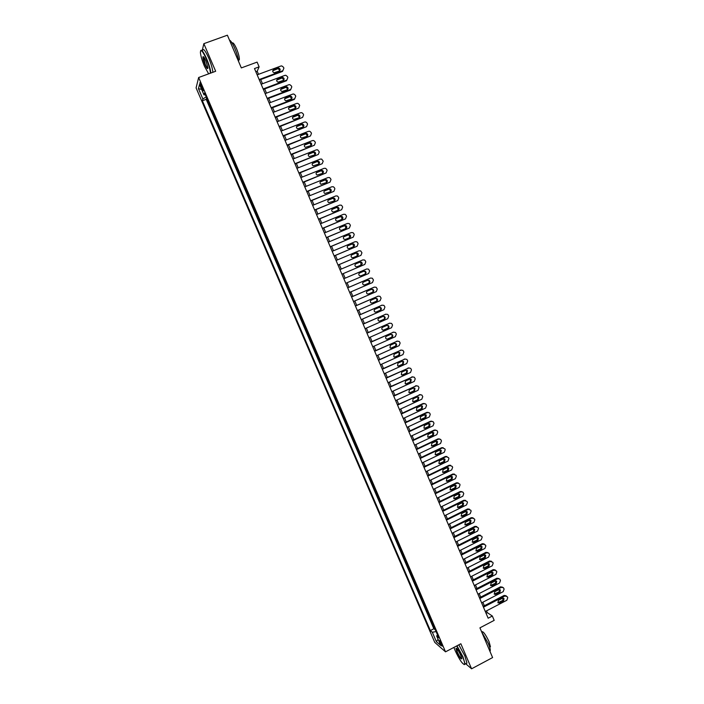 <?xml version="1.0" encoding="UTF-8"?>
<svg xmlns="http://www.w3.org/2000/svg" width="704" height="704" viewBox="0 0 704 704"><rect width="100%" height="100%" fill="white"/><g stroke="black" fill="none" stroke-linecap="round" stroke-linejoin="round"><path stroke-width="1.06" d="M441.76 644.178C440.466 641.467 439.648 640.279 439.287 640.631L439.868 642.541C441.153 645.251 441.98 646.43 442.341 646.087L441.76 644.178M196.09 87.894L434.738 642.356L445.518 651.834L198.651 77.51L196.09 87.894M465.74 663.766L471.583 668.8L492.598 657.571L479.934 627.845L494.182 620.365L492.342 616.026L487.282 612.647L486.526 610.861M198.651 77.51L215.67 71.271L203.852 43.666L202.233 50.494M203.852 43.666L227.383 35.2L241.331 67.918L257.101 62.11L259.116 66.854L254.487 68.561L488.154 618.218L492.342 616.026M209.035 103.453L206.835 98.322M210.452 107.756L213.039 112.763M217.034 122.056L214.817 116.899M221.03 131.34L218.803 126.166M225.016 140.606L222.781 135.423M228.994 149.864L226.758 144.663M232.962 159.104L230.718 153.894M236.931 168.335L234.687 163.108M240.891 177.549L238.638 172.304M244.842 186.745L242.59 181.491M248.794 195.932L246.532 190.67M252.736 205.102L250.474 199.83M256.678 214.262L254.399 208.974M260.612 223.406L258.333 218.108M264.537 232.54L262.249 227.225M268.453 241.666L266.165 236.333M272.369 250.765L270.072 245.432M276.276 259.864L273.979 254.505M280.183 268.937L277.878 263.578M284.082 278.001L281.767 272.624M287.971 287.056L285.657 281.67M291.861 296.094L289.538 290.699M293.049 299.86L295.733 305.114M297.29 308.73L299.235 314.257M301.162 317.742L303.459 323.083M305.026 326.735L307.314 332.05M308.889 335.711L311.159 341.009M312.743 344.678L315.005 349.95M316.598 353.637L318.842 358.873M320.443 362.578L322.678 367.787M324.28 371.51L326.506 376.693M328.108 380.424L330.326 385.581M331.936 389.33L334.145 394.46M335.764 398.218L337.955 403.322M339.574 407.097L341.757 412.174M343.394 415.967L345.558 421.01M347.195 424.82L349.351 429.836M350.997 433.655L353.144 438.645M354.79 442.482L356.928 447.445M358.582 451.299L360.703 456.236M362.366 460.099L364.47 465.01M366.142 468.89L368.245 473.774M369.917 477.664L372.002 482.522M373.683 486.429L375.76 491.26M377.441 495.176L379.509 499.981M381.198 503.914L383.258 508.693M384.956 512.644L386.998 517.396M388.696 521.356L390.729 526.082M392.436 530.059L394.46 534.758M396.176 538.745L398.182 543.418M399.907 547.422L401.905 552.068M403.63 556.081L405.618 560.701M407.343 564.74L409.323 569.334M411.066 573.373L413.028 577.94M414.77 582.006L416.724 586.546M418.475 590.612L420.411 595.135M422.171 599.218L424.098 603.706M425.867 607.807L427.786 612.269M429.554 616.387L431.464 620.822M200.851 86.618L201.749 88.713C202.611 90.596 203.113 91.256 203.271 90.684L201.309 84.876C200.446 82.993 199.945 82.333 199.786 82.905L200.851 86.618L201.89 86.24M437.518 634.911L436.665 635.958L438.715 637.701L204.538 92.99L204.002 94.89L205.304 94.776M436.665 635.958L440.774 645.506L436.366 641.661L432.318 632.245L430.346 630.564L202.356 100.769L202.866 98.947L198.44 88.66L199.514 84.454L204.002 94.89M206.457 98.463L206.202 99.334L433.849 628.751L435.134 629.367M433.233 624.95L434.79 629.543M431.763 621.526L431.121 620.998M428.076 612.955L427.442 612.445M424.389 604.375L423.764 603.882M420.693 595.778L420.077 595.302M416.997 587.171L416.381 586.714M413.283 578.556L412.685 578.116M409.578 569.923L408.98 569.501M405.856 561.273L405.275 560.877M402.142 552.622L401.553 552.235M398.411 543.954L397.839 543.585M394.68 535.269L394.117 534.926M390.94 526.574L390.386 526.249M387.2 517.871L386.646 517.563M383.451 509.15L382.906 508.86M379.702 500.421L379.166 500.148M375.936 491.682L375.408 491.427M372.178 482.926L371.65 482.689M368.403 474.153L367.893 473.933M364.628 465.37L364.126 465.177M360.853 456.579L360.351 456.394M357.06 447.77L356.576 447.612M353.276 438.953L352.792 438.812M349.474 430.126L348.999 429.994M345.673 421.274L345.206 421.168M341.862 412.421L341.405 412.333M338.052 403.55L337.603 403.48M334.233 394.662L333.793 394.618M234.318 163.249L234.546 162.8M230.349 154.035L230.578 153.56M226.389 144.804L226.6 144.311M222.411 135.564L222.622 135.054M218.434 126.306L218.636 125.778M214.447 117.04L214.641 116.486M471.583 668.8L460.856 643.755L445.518 651.834M258.5 74.325L257.198 71.254L259.116 66.854M484.352 605.739L482.856 602.219M480.682 597.115L479.178 593.569M477.013 588.474L475.49 584.901M473.334 579.823L471.803 576.224M469.656 571.164L468.116 567.538M465.969 562.487L464.411 558.835M462.273 553.802L460.715 550.123M458.577 545.107L457.002 541.394M454.872 536.395L453.288 532.655M451.167 527.666L449.566 523.899M447.454 518.927L445.843 515.134M443.74 510.18L442.112 506.361M440.009 501.415L438.381 497.57M436.286 492.642L434.641 488.77M432.546 483.85L430.892 479.952M428.806 475.05L427.134 471.126M425.066 466.242L423.377 462.282M421.309 457.415L419.619 453.429M417.56 448.58L415.853 444.567M413.794 439.727L412.078 435.688M410.027 430.866L408.294 426.791M406.252 421.986L404.51 417.886M402.477 413.098L400.726 408.971M398.693 404.193L396.924 400.039M394.9 395.278L393.122 391.09M391.107 386.346L389.321 382.14M387.306 377.406L385.51 373.164M383.504 368.447L381.691 364.179M379.694 359.48L377.863 355.186M375.874 350.504L374.035 346.174M372.055 341.51L370.198 337.154M368.227 332.499L366.362 328.117M364.39 323.479L362.516 319.07M360.554 314.45L358.662 310.006M356.708 305.404L354.807 300.925M352.854 296.34L350.944 291.843M348.999 287.267L347.072 282.735M345.136 278.177L343.209 273.627M341.264 269.06L339.337 264.528M337.383 259.926L335.456 255.402M333.494 250.774L331.575 246.268M329.595 241.613L327.694 237.125M325.697 232.434L323.796 227.964M321.79 223.238L319.898 218.794M317.882 214.034L315.99 209.607M313.958 204.82L312.083 200.402M310.042 195.589L308.167 191.189M306.108 186.34L304.242 181.958M302.174 177.082L300.318 172.718M298.232 167.816L296.384 163.46M294.29 158.532L292.442 154.194M290.338 149.23L288.499 144.91M286.378 139.911L284.548 135.617M282.41 130.583L280.597 126.306M278.441 121.246L276.628 116.978M274.463 111.892L272.659 107.642M270.486 102.52L268.69 98.287M266.499 93.139L264.704 88.924M262.504 83.741L260.718 79.543M255.842 71.755L257.198 71.254M486.059 613.281L487.282 612.647M206.219 96.906L202.866 98.947M206.202 99.334L202.356 100.769M433.849 628.751L430.346 630.564M432.318 632.245L436.084 631.585M201.634 89.39L198.44 88.66M436.366 641.661L438.09 639.267M257.154 74.826L280.887 66.018L281.785 65.921L283.492 67.223L283.888 68.156L282.867 70.708L259.16 79.543M259.371 80.045L282.489 71.43L282.867 70.708M277.974 68.077L278.705 67.998C280.438 68.851 280.614 69.881 279.242 71.078L274.111 72.785C272.404 71.914 272.237 70.884 273.61 69.705L277.974 68.077L277.605 68.807L278.344 68.728L279.796 70.717M272.677 70.822L277.605 68.807M210.426 73.19C210.223 69.828 208.868 65.085 206.342 58.96C202.602 50.908 200.622 48.743 200.394 52.474C200.746 55.994 202.101 60.588 204.468 66.273L208.639 73.841M200.614 50.741C201.485 49.113 203.491 51.788 206.642 58.766C209.132 64.768 210.522 69.529 210.813 73.049M205.867 60.826L207.9 67.707C207.768 69.564 206.782 68.49 204.926 64.478C203.368 60.632 202.717 58.062 202.981 56.76C203.474 56.294 204.442 57.649 205.867 60.826M203.562 56.804L205.225 64.284C206.457 67.056 207.346 68.376 207.891 68.244M229.46 40.058C230.877 40.744 232.672 43.569 234.846 48.523C236.966 53.636 238.234 58.01 238.656 61.653M232.109 43.058C232.945 42.126 234.441 44.053 236.606 48.849C238.586 53.759 239.492 57.394 239.325 59.761L238.498 60.43M202.602 50.362C203.306 48.074 205.348 50.626 208.71 58.018C211.191 64.011 212.573 68.772 212.863 72.301M453.904 647.416L455.127 650.549C459.518 659.886 462.678 664.506 464.614 664.409C464.957 663.397 464.297 660.898 462.625 656.92L456.658 645.964M456.966 645.806L462.977 656.867L465.106 664.101L464.2 664.646M460.724 655.301L461.754 658.513C461.243 659.78 459.65 657.65 456.966 652.115L455.972 648.358C456.914 648.278 458.498 650.593 460.724 655.301M456.482 648.384L457.31 652.054C459.281 656.269 460.759 658.495 461.762 658.724M481.598 631.752L488.286 643.447C489.738 646.914 490.398 649.334 490.274 650.707L489.958 651.367M481.65 631.822C482.979 630.89 485.434 634.137 489.016 641.555L490.442 646.782L489.694 647.231M458.814 644.829L464.834 655.882L466.954 663.124L465.978 663.643M261.158 84.242L284.847 75.39L285.806 75.293L287.452 76.586L287.848 77.519L286.827 80.071L263.155 88.942M263.358 89.426L286.44 80.766L286.827 80.071M281.943 77.458L282.726 77.378C284.407 78.258 284.566 79.279 283.21 80.45L278.027 82.157C276.373 81.259 276.223 80.238 277.578 79.086L281.943 77.458L281.565 78.162L282.348 78.082L283.738 80.106M276.663 80.159L281.565 78.162M265.153 93.641L288.807 84.744L289.828 84.656L291.403 85.932L291.799 86.865L290.778 89.417L267.15 98.34M267.344 98.798L290.382 90.094L290.778 89.417M285.903 86.812L286.739 86.75C288.367 87.648 288.517 88.66 287.17 89.804L281.952 91.511C280.342 90.596 280.201 89.575 281.547 88.449L285.903 86.812L285.516 87.498L286.352 87.428L287.681 89.478M280.641 89.487L285.516 87.498M269.139 103.03L292.758 94.09L293.832 94.01L295.354 95.269L295.742 96.202L294.73 98.754L271.137 107.721M271.322 108.152L294.325 99.405L294.73 98.754M289.854 96.158L290.734 96.096C292.327 97.02 292.459 98.032 291.122 99.15L285.868 100.848C284.302 99.924 284.178 98.903 285.507 97.803L289.854 96.158L289.467 96.818L290.338 96.765L291.606 98.842M284.618 98.798L289.467 96.818M273.126 112.402L296.701 103.418L297.836 103.347L299.288 104.588L299.684 105.521L298.672 108.073L275.114 117.084M275.29 117.489L298.672 108.073M293.806 105.494L294.73 105.442C296.278 106.374 296.393 107.386 295.073 108.478L289.775 110.176C288.253 109.234 288.147 108.222 289.467 107.149L293.806 105.494L293.401 106.128L294.325 106.075L295.53 108.196M288.587 108.09L293.401 106.128M277.103 121.757L300.643 112.728L301.822 112.675L303.23 113.898L303.618 114.831L302.606 117.383L279.092 126.43M279.259 126.817L302.606 117.383M297.748 114.814L298.716 114.77C300.221 115.711 300.326 116.723 299.015 117.788L293.682 119.486C292.204 118.527 292.116 117.524 293.418 116.477L297.748 114.814L297.343 115.43L298.302 115.386L299.446 117.524M292.556 117.366L297.343 115.43M281.081 131.102L304.577 122.03L305.809 121.986L307.155 123.191L307.551 124.124L306.539 126.676L283.061 135.766M283.21 136.127L306.539 126.676M301.69 124.115L302.694 124.08C304.163 125.039 304.242 126.042 302.949 127.09L297.59 128.788C296.146 127.82 296.067 126.817 297.361 125.787L301.69 124.115L301.268 124.705L302.271 124.678L303.354 126.852M296.525 126.641L301.268 124.705M285.041 140.43L308.502 131.314L309.786 131.278L311.08 132.475L311.467 133.399L310.464 135.951L287.021 145.094M287.17 145.429L310.464 135.951M305.624 133.408L306.662 133.382C308.097 134.35 308.167 135.353 306.882 136.374L301.488 138.072C300.08 137.095 300.018 136.092 301.303 135.089L305.624 133.408L305.193 133.98L306.231 133.954L307.252 136.162M300.485 135.89L305.193 133.98M289.001 149.75L312.418 140.589L313.746 140.562L314.996 141.742L315.383 142.666L314.38 145.218L290.981 154.405M291.113 154.713L314.38 145.218M309.549 142.683L310.622 142.674C312.022 143.651 312.074 144.646 310.807 145.649L305.386 147.338C304.014 146.353 303.97 145.358 305.237 144.373L309.549 142.683L309.109 143.229L310.182 143.22L311.15 145.455M304.436 145.13L309.109 143.229M292.961 159.051L316.334 149.846L317.706 149.838L319.299 151.914L318.296 154.466L294.932 163.698M295.055 163.988L318.296 154.466M313.465 151.95L314.582 151.95C315.938 152.935 315.982 153.921 314.723 154.906L309.276 156.596C307.947 155.602 307.903 154.616 309.162 153.639L313.465 151.95L313.025 152.469L314.134 152.469L315.031 154.739M308.387 154.352L313.025 152.469M296.903 168.344L320.25 159.086L321.658 159.095L323.206 161.154L322.203 163.706L298.874 172.982M298.989 173.246L322.203 163.706M317.381 161.198L318.525 161.207C319.854 162.202 319.889 163.178 318.63 164.155L313.166 165.836C311.863 164.833 311.837 163.856 313.086 162.897L317.381 161.198L316.923 161.7L318.067 161.709L318.912 164.006M312.338 163.557L316.923 161.7M300.846 177.61L324.148 168.318L325.6 168.344L326.718 169.453L327.105 170.377L326.102 172.929L302.817 182.248M302.922 182.486L326.102 172.929M321.288 170.43L322.467 170.456C323.761 171.45 323.778 172.427 322.538 173.386L317.055 175.067C315.779 174.055 315.77 173.087 317.002 172.146L321.288 170.43L320.83 170.914L322.001 170.931L322.775 173.263M316.281 172.762L320.83 170.914M304.788 186.877L328.046 177.54L329.534 177.575L330.607 178.666L330.994 179.59L330 182.142L306.75 191.497M306.847 191.717L330 182.142M325.195 179.652L326.401 179.687C327.659 180.69 327.677 181.667 326.445 182.6L320.927 184.281C319.695 183.269 319.686 182.301 320.91 181.377L325.195 179.652L324.72 180.11L325.917 180.145L326.638 182.512M320.223 181.94L324.72 180.11M308.722 196.126L331.945 186.745L333.458 186.789L334.497 187.862L334.884 188.786L333.89 191.338L310.684 200.737M310.763 200.939L333.89 191.338M329.094 188.866L330.326 188.91C331.549 189.913 331.558 190.881 330.343 191.805L324.808 193.486C323.602 192.465 323.602 191.506 324.817 190.59L329.094 188.866L328.61 189.297L329.833 189.341L330.493 191.734M324.166 191.11L328.61 189.297M312.646 205.357L335.834 195.932L337.383 195.994L338.378 197.05L338.765 197.965L337.77 200.526L314.6 209.968M314.679 210.144L337.77 200.526M332.983 198.062L334.242 198.114C335.438 199.126 335.438 200.086 334.233 201.001L328.68 202.673C327.501 201.652 327.51 200.693 328.715 199.795L332.983 198.062L332.49 198.475L333.74 198.528L334.338 200.948M328.099 200.27L332.49 198.475M316.562 214.579L339.715 205.11L341.29 205.181L342.258 206.219L342.646 207.134L341.651 209.695L318.516 219.182M318.586 219.331L341.651 209.695M336.873 207.24L338.149 207.302C339.319 208.322 339.31 209.282 338.114 210.179L333.854 211.922L332.543 211.842C331.399 210.822 331.417 209.871 332.614 208.982L336.873 207.24L336.371 207.627L337.647 207.698L338.175 210.153M332.033 209.414L336.371 207.627M320.478 223.784L343.587 214.271L345.198 214.359L346.13 215.38L346.518 216.295L345.523 218.847L322.432 228.378M322.485 228.51L345.523 218.847M340.754 216.41L342.056 216.48C343.2 217.501 343.182 218.451 341.994 219.34L337.744 221.091L336.406 221.003C335.289 219.982 335.315 219.032 336.494 218.161L340.754 216.41L340.243 216.779L341.537 216.85L342.003 219.331M335.958 218.539L340.243 216.779M324.386 232.971L347.459 223.423L349.096 223.52L349.994 224.523L350.381 225.438L349.386 227.99L326.339 237.565M326.383 237.67L349.386 227.99M344.626 225.562L345.946 225.65C347.072 226.67 347.046 227.612 345.866 228.492L341.616 230.252L340.27 230.155C339.17 229.126 339.205 228.184 340.375 227.322L344.626 225.562L344.106 225.914L345.426 225.993L345.822 228.51M340.375 227.322L344.106 225.914M328.284 242.158L351.322 232.558L352.986 232.672L353.857 233.649L354.244 234.564L353.25 237.125L330.238 246.734M330.273 246.822L353.25 237.125M348.498 234.705L349.835 234.802C350.935 235.822 350.9 236.764 349.73 237.626L345.497 239.395L344.124 239.29C343.05 238.26 343.094 237.327 344.256 236.474L348.498 234.705L347.97 235.03L349.307 235.127L349.633 237.67M343.807 236.764L347.97 235.03M332.182 251.319L355.177 241.683L356.866 241.806L357.711 242.766L358.098 243.681L357.104 246.242L334.127 255.895M334.154 255.957L357.104 246.242M352.361 243.83L353.716 243.936C354.798 244.957 354.754 245.898 353.593 246.752L349.36 248.53L347.97 248.415C346.922 247.386 346.966 246.453 348.128 245.608L352.361 243.83L351.824 244.138L353.179 244.235L353.426 246.822M347.732 245.846L351.824 244.138M336.072 260.471L359.031 250.791L360.738 250.923L361.944 252.78L360.958 255.341L338.017 265.038M338.034 265.074L360.958 255.341M356.215 252.947L357.597 253.062C358.653 254.082 358.6 255.015 357.447 255.86L353.223 257.646L351.815 257.523C350.786 256.494 350.838 255.561 351.991 254.734L356.215 252.947L355.67 253.229L357.042 253.343L357.192 255.966M351.666 254.918L355.67 253.229M339.962 269.614L362.877 259.89L364.61 260.031L365.402 260.964L365.781 261.87L364.804 264.431L341.898 274.173M341.906 274.182L364.804 264.431M360.07 262.046L361.46 262.17C362.498 263.19 362.446 264.123 361.302 264.959L357.086 266.754L355.661 266.614C354.649 265.584 354.71 264.66 355.846 263.842L360.07 262.046L359.515 262.31L360.906 262.425L360.923 265.118M355.626 263.956L359.515 262.31M366.722 268.972L343.834 278.731L366.722 268.972L368.474 269.13L369.626 270.952L368.641 273.513L345.778 283.29M363.915 271.137L365.323 271.269C366.335 272.29 366.274 273.214 365.147 274.041L360.932 275.845L359.498 275.695C358.503 274.674 358.574 273.75 359.7 272.932L363.915 271.137M363.431 271.339L364.76 271.506C365.772 272.527 365.71 273.451 364.575 274.27L360.765 275.898M347.714 287.848L370.559 278.045L372.328 278.212L373.454 280.007L372.478 282.577L349.642 292.398M370.119 278.212L347.697 287.822M367.752 280.21L369.178 280.35C370.172 281.371 370.11 282.295 368.984 283.114L364.778 284.918L363.326 284.768C362.358 283.738 362.428 282.823 363.546 282.014L367.752 280.21M367.453 280.342L368.606 280.562C369.6 281.582 369.53 282.506 368.412 283.325L364.47 285.014M351.578 296.947L374.387 287.1L376.174 287.276L377.282 289.062L376.297 291.623L353.514 301.488M374.079 287.206L351.56 296.903M371.589 289.274L373.032 289.423C374.009 290.444 373.93 291.359 372.812 292.169L368.623 293.982L367.154 293.823C366.194 292.794 366.274 291.887 367.391 291.086L371.589 289.274M371.386 289.362L372.451 289.617C373.419 290.629 373.349 291.544 372.231 292.354L368.21 294.096M355.441 306.029L378.215 296.146L380.019 296.331L381.102 298.1L380.125 300.661L357.368 310.57M378.039 296.199L355.414 305.958M375.417 298.32L376.878 298.478C377.828 299.499 377.758 300.406 376.64 301.215L372.451 303.037L370.973 302.87C370.04 301.84 370.119 300.934 371.228 300.142L375.417 298.32M375.285 298.373L376.279 298.646C377.238 299.666 377.159 300.573 376.05 301.382L371.967 303.151M359.295 315.102L382.034 305.175L383.856 305.369L384.534 306.222L384.912 307.12L383.935 309.681L361.222 319.634M381.99 305.184L359.26 315.014M379.245 307.358L380.714 307.516C381.647 308.537 381.568 309.443 380.468 310.244L376.279 312.074L374.792 311.898C373.868 310.878 373.956 309.971 375.056 309.179L379.245 307.358M379.174 307.384L380.107 307.666C381.049 308.686 380.97 309.593 379.861 310.385L375.734 312.198M363.15 324.157L385.845 314.195L387.684 314.398L388.344 315.234L388.722 316.131L387.754 318.692L365.068 328.689M385.889 314.169L363.097 324.051M383.064 316.378L384.542 316.545C385.466 317.566 385.378 318.472 384.278 319.264L380.107 321.103L378.602 320.918C377.696 319.889 377.793 318.991 378.884 318.208L383.064 316.378M383.046 316.386L383.935 316.677C384.85 317.689 384.762 318.595 383.671 319.387L379.491 321.226M366.995 333.203L389.655 323.198L391.503 323.409L392.146 324.227L392.524 325.125L391.556 327.694L368.914 337.726M389.761 323.154L366.934 333.071M386.874 325.389L388.362 325.565C389.268 326.577 389.18 327.483 388.089 328.266L383.926 330.114L382.413 329.921C381.524 328.9 381.621 328.002 382.703 327.228L386.874 325.389L387.746 325.67C388.652 326.682 388.564 327.589 387.473 328.363L383.249 330.238M370.832 342.241L393.457 332.182L395.322 332.411L395.947 333.212L396.326 334.11L395.358 336.679L372.75 346.746M393.624 332.121L370.762 342.082M390.685 334.382L392.181 334.567C393.078 335.579 392.982 336.477 391.899 337.26L387.737 339.108L386.214 338.914C385.334 337.894 385.44 336.996 386.514 336.23L390.685 334.382M390.764 334.347L391.556 334.646C392.445 335.667 392.348 336.565 391.274 337.339L387.006 339.231M374.669 351.252L397.25 341.167L399.133 341.396L399.74 342.188L400.118 343.086L399.15 345.646L376.578 355.758M397.478 341.079L374.59 351.076M394.486 343.358L395.991 343.552C396.871 344.573 396.774 345.462 395.701 346.236L391.538 348.093L390.007 347.89L390.324 345.224L394.486 343.358M394.618 343.314L395.358 343.614C396.238 344.634 396.132 345.523 395.067 346.289L390.755 348.207M378.497 360.263L401.042 350.126L402.934 350.363L403.902 352.035L402.934 354.605L380.406 364.76M401.333 350.029L378.409 360.061M398.279 352.334L399.802 352.528L399.494 355.203L395.34 357.069L393.8 356.858L394.126 354.2L398.279 352.334M398.455 352.264L399.159 352.572L398.851 355.238L394.504 357.174M382.316 369.257L404.826 359.084L406.727 359.322L407.308 360.087L407.686 360.985L406.718 363.554L384.226 373.745M405.17 358.961L382.219 369.028M402.072 361.284L403.603 361.486L403.278 364.153L399.142 366.027L397.584 365.816L397.927 363.158L402.072 361.284M402.292 361.205L402.952 361.513L402.626 364.17L398.244 366.124M386.135 378.233L408.61 368.016L410.52 368.271L411.083 369.019L411.462 369.917L410.502 372.486L388.045 382.721M409.006 367.893L386.03 377.986M405.856 370.234L407.396 370.436L407.062 373.094L402.926 374.977L401.368 374.757L401.72 372.108L405.856 370.234M406.12 370.137L406.736 370.445L406.402 373.085L401.975 375.065M389.946 387.2L412.386 376.948L414.304 377.203L415.237 378.831L414.269 381.401L391.846 391.679M412.834 376.807L389.831 386.927M409.631 379.166L411.18 379.377L410.846 382.017L406.71 383.909L405.143 383.68L405.504 381.049L409.631 379.166M409.948 379.06L410.511 379.359L410.177 381.99L405.715 383.988M393.756 396.15L416.152 385.854L418.088 386.126L418.625 386.848L418.994 387.737L418.035 390.306L395.657 400.62M416.662 385.713L393.633 395.859M413.406 388.08L414.964 388.3L414.612 390.931L410.494 392.823L408.918 392.594L409.288 389.972L413.406 388.08M413.758 387.966L414.286 388.256L413.934 390.887L409.446 392.894M397.558 405.09L419.918 394.759L421.863 395.032L422.761 396.634L421.802 399.203L399.45 409.561M420.473 394.601L397.417 404.782M417.173 396.986L418.739 397.206L418.378 399.828L414.269 401.738L412.685 401.5L413.063 398.886L417.173 396.986M417.569 396.862L418.053 397.144L417.692 399.766L413.169 401.79M401.35 414.022L423.676 403.647L425.63 403.92L426.14 404.624L426.51 405.513L425.559 408.082L403.242 418.475M424.283 403.48L422.981 403.568L401.21 413.688M420.939 405.874L422.506 406.102L422.145 408.716L418.035 410.626L416.442 410.388L416.83 407.783L420.939 405.874M421.362 405.75L421.81 406.023L421.45 408.628L416.891 410.67M405.134 422.937L427.434 412.518L429.387 412.799L429.889 413.494L430.258 414.383L429.308 416.953L407.026 427.39M428.076 412.35L426.73 412.421L404.985 422.576M424.697 414.753L426.272 414.982L425.902 417.595L421.793 419.514L420.2 419.267L420.596 416.671L424.697 414.753M425.154 414.621L425.198 417.481L420.614 419.531M408.918 431.834L431.182 421.379L433.145 421.67L434.007 423.236L433.048 425.806L410.81 436.278M431.869 421.212L430.47 421.265L408.76 431.455M428.446 423.614L430.03 423.852L429.651 426.457L425.55 428.384L423.958 428.129L424.354 425.542L428.446 423.614M428.947 423.482L428.938 426.325L424.327 428.384M412.702 440.722L434.922 430.232L436.894 430.522L437.369 431.191L437.738 432.08L436.788 434.65L414.586 445.166M435.653 430.056L434.201 430.091L412.526 440.326M432.194 432.467L433.787 432.714L433.391 435.301L429.308 437.237L427.698 436.982L428.102 434.403L432.194 432.467M432.722 432.335L432.678 435.151L428.041 437.219M416.469 449.601L438.662 439.067L440.634 439.366L441.478 440.906L440.528 443.476L418.361 454.027M439.428 438.891L437.932 438.909L416.293 449.178M435.934 441.311L437.527 441.558L437.131 444.136L433.048 446.081L431.438 445.826L431.851 443.247L435.934 441.311M436.498 441.17L436.41 443.969L431.746 446.046M420.244 458.462L442.394 447.885L444.831 448.844L445.201 449.724L444.25 452.294L422.118 462.889M443.194 447.709L441.654 447.709L420.05 458.014M439.674 450.138L441.267 450.384L440.871 452.962L436.797 454.907L435.178 454.652L435.6 452.082L439.674 450.138M440.255 449.997L440.132 452.769L435.45 454.854M424.002 467.306L446.116 456.694L448.554 457.644L448.923 458.524L447.982 461.102L425.885 471.733M446.961 456.518L445.368 456.5L423.808 466.849M443.406 458.955L445.007 459.202L444.594 461.771L440.528 463.725L438.909 463.461L439.331 460.909L443.406 458.955M444.013 458.814L443.854 461.56L439.155 463.654M427.759 476.15L449.838 465.494L452.267 466.435L452.637 467.315L451.695 469.894L429.634 480.559M450.71 465.318L449.082 465.274L427.557 475.658M447.128 467.755L448.738 468.01L448.325 470.571L444.259 472.534L442.631 472.27L443.062 469.718L447.128 467.755M447.762 467.614L447.568 470.334L442.851 472.437M431.508 484.968L453.552 474.285L455.981 475.218L456.35 476.098L455.409 478.667L433.382 489.377M454.458 474.1L452.795 474.038L431.297 484.466M450.85 476.546L452.461 476.802L452.038 479.354L447.982 481.325L446.354 481.052L446.794 478.509L450.85 476.546M451.51 476.397L451.282 479.098L446.547 481.21M435.257 493.786L457.266 483.05L459.686 483.982L460.055 484.862L459.114 487.432L437.131 498.186M458.198 482.874L456.491 482.794L435.028 493.249M454.564 485.32L456.183 485.584L455.752 488.127L451.704 490.107L450.067 489.834L450.516 487.3L454.564 485.32M455.242 485.179L454.986 487.854L450.234 489.975M438.997 502.577L460.97 491.814L462.977 492.131L463.76 493.61L462.818 496.188L440.862 506.977M461.93 491.638L460.187 491.533L438.759 502.031M458.269 494.085L459.888 494.349L459.457 496.883L455.418 498.872L453.781 498.599L454.23 496.065L458.269 494.085M458.973 493.935L458.682 496.593L453.922 498.722M442.728 511.368L464.666 500.562L467.086 501.477L467.456 502.357L466.514 504.926L444.594 515.75M465.652 500.386L463.883 500.262L442.49 510.796M461.974 502.832L463.602 503.105L463.162 505.63L459.122 507.628L457.486 507.346L457.943 504.83L461.974 502.832M462.695 502.691L462.378 505.322L457.6 507.452M446.459 520.142L468.362 509.291L470.774 510.206L471.143 511.078L470.21 513.656L448.325 524.524M469.374 509.124L467.57 508.974L446.213 519.543M465.678 511.579L467.298 511.843L466.858 514.369L462.827 516.366L461.19 516.085L461.648 513.568L465.678 511.579M466.418 511.43L466.066 514.034L461.278 516.173M450.182 528.898L472.05 518.021L474.461 518.927L474.83 519.798L473.889 522.377L452.047 533.271M473.088 517.845L471.249 517.678L449.926 528.282M469.366 520.3L470.994 520.573L470.554 523.09L466.523 525.096L464.886 524.814L465.344 522.306L469.366 520.3M470.122 520.159L469.753 522.738L464.957 524.885M453.904 537.645L475.737 526.724L478.139 527.63L478.509 528.502L477.576 531.08L455.761 542.018M476.793 526.557L474.927 526.363L453.631 537.011M473.053 529.012L474.69 529.285L474.232 531.802L470.219 533.817L468.574 533.526L469.04 531.027L473.053 529.012M473.827 528.871L473.431 531.432L468.626 533.579M457.618 546.383L479.415 535.427L481.818 536.325L482.178 537.187L481.246 539.766L459.474 550.748M480.489 535.251L478.597 535.04L457.336 545.723M476.74 537.715L478.377 537.988L477.919 540.496L473.906 542.52L472.261 542.23L472.727 539.73L476.74 537.715M477.523 537.574L477.101 540.109L472.287 542.265M461.322 555.104L483.085 544.104L485.487 545.002L485.848 545.873L484.924 548.442L463.179 559.46M484.176 543.937L482.258 543.708L461.041 554.426M480.418 546.401L482.055 546.682L481.589 549.182L477.594 551.214L475.939 550.924L476.414 548.434L480.418 546.401M482.055 546.682L481.228 546.278L480.77 548.768L475.948 550.933M465.027 563.816L486.754 552.781L488.796 553.124L489.518 554.532L488.585 557.11L466.875 568.163M487.863 552.614L485.918 552.358L464.728 563.121M484.088 555.078L485.725 555.359L485.267 557.858L481.263 559.891L479.609 559.601L480.093 557.11L484.088 555.078M485.725 555.359L484.898 554.937L484.431 557.427L479.609 559.592M468.723 572.51L490.415 561.44L492.809 562.32L493.17 563.191L492.246 565.77L470.571 576.858M491.542 561.273L489.57 561L468.424 571.798M487.758 563.746L489.394 564.027L488.928 566.518L484.942 568.559L483.278 568.269L483.762 565.787L487.758 563.746M488.576 563.596L488.092 566.06L483.261 568.242M472.419 581.196L494.076 570.09L496.461 570.962L496.822 571.833L495.898 574.402L474.258 585.534M495.211 569.923L493.222 569.624L472.102 580.457M491.418 572.396L493.064 572.678L492.589 575.159L488.602 577.21L486.948 576.919L487.432 574.446L491.418 572.396M492.246 572.246L491.744 574.693L486.913 576.875M476.106 589.873L497.728 578.723L499.77 579.066L500.474 580.457L499.55 583.035L477.946 594.202M498.881 578.556L496.866 578.248L475.781 589.107M495.07 581.038L496.716 581.319L496.241 583.801L492.263 585.851L490.609 585.561L491.093 583.088L495.07 581.038M495.915 580.888L495.387 583.308L490.556 585.499M479.785 598.532L501.371 587.347L503.422 587.699L504.117 589.072L503.193 591.65L481.624 602.853M502.542 587.18L500.509 586.846L479.459 597.749M498.722 589.662L500.368 589.952L499.893 592.425L495.924 594.484L494.261 594.185L494.754 591.721L498.722 589.662M499.567 589.512L499.03 591.914L494.199 594.114M483.463 607.182L505.014 595.954L507.39 596.816L507.751 597.678L506.836 600.257L485.302 611.494M506.202 595.795L504.143 595.434L483.12 606.382M502.374 598.277L504.02 598.567L503.536 601.031L499.576 603.099L497.913 602.809L498.406 600.345L502.374 598.277M503.228 598.127L502.665 600.503L497.834 602.712M202.734 88.352L201.749 88.713M273.61 69.705L273.249 70.426M277.578 79.086L277.218 79.79M281.547 88.449L281.178 89.135M285.507 97.803L285.129 98.463M289.467 107.149L289.08 107.782M293.418 116.477L293.022 117.084M297.361 125.787L296.956 126.377M301.303 135.089L300.881 135.652M305.237 144.373L304.806 144.918M309.162 153.639L308.73 154.167M313.086 162.897L312.638 163.398M317.002 172.146L316.545 172.621M320.91 181.377L320.452 181.826M324.817 190.59L324.342 191.022M328.715 199.795L328.231 200.2M332.614 208.982L332.121 209.37M336.494 218.161L335.993 218.522M365.147 274.041L364.575 274.27M369.978 278.265L370.559 278.045M368.984 283.114L368.412 283.325M373.798 287.302L374.387 287.1M372.812 292.169L372.231 292.354M377.617 296.322L378.215 296.146M376.64 301.215L376.05 301.382M381.427 305.334L382.034 305.175M380.468 310.244L379.861 310.385M376.279 312.074L375.769 312.198M385.238 314.327L385.845 314.195M384.278 319.264L383.671 319.387M380.107 321.103L379.509 321.218M389.03 323.312L389.655 323.198M388.089 328.266L387.473 328.363M383.926 330.114L383.319 330.211M392.823 332.279L393.457 332.182M391.899 337.26L391.274 337.339M387.737 339.108L387.121 339.187M396.616 341.238L397.25 341.167M395.701 346.236L395.067 346.289M391.538 348.093L390.914 348.146M400.4 350.178L401.042 350.126M399.494 355.203L398.851 355.238M395.34 357.069L394.706 357.104M404.175 359.11L404.826 359.084M403.278 364.153L402.626 364.17M399.142 366.027L398.499 366.036M407.95 368.025L408.61 368.016M407.062 373.094L406.402 373.085M402.926 374.977L402.274 374.968M411.717 376.93L412.386 376.948M410.846 382.017L410.177 381.99M406.71 383.909L406.058 383.874M415.474 385.827L416.152 385.854M414.612 390.931L413.934 390.887M410.494 392.823L409.825 392.779M419.232 394.706L419.918 394.759M418.378 399.828L417.692 399.766M414.269 401.738L413.591 401.667M422.981 403.568L423.676 403.647M422.145 408.716L421.45 408.628M418.035 410.626L417.349 410.538M426.73 412.421L427.434 412.518M425.902 417.595L425.198 417.481M421.793 419.514L421.106 419.399M430.47 421.265L431.182 421.379M429.651 426.457L428.938 426.325M425.55 428.384L424.855 428.243M434.201 430.091L434.922 430.232M433.391 435.301L432.678 435.151M429.308 437.237L428.595 437.078M437.932 438.909L438.662 439.067M437.131 444.136L436.41 443.969M433.048 446.081L432.335 445.905M441.654 447.709L442.394 447.885M440.871 452.962L440.132 452.769M436.797 454.907L436.066 454.714M445.368 456.5L446.116 456.694M444.594 461.771L443.854 461.56M440.528 463.725L439.798 463.514M449.082 465.274L449.838 465.494M448.325 470.571L447.568 470.334M444.259 472.534L443.52 472.296M452.795 474.038L453.552 474.285M452.038 479.354L451.282 479.098M447.982 481.325L447.234 481.07M456.491 482.794L457.266 483.05M455.752 488.127L454.986 487.854M451.704 490.107L450.947 489.826M460.187 491.533L460.97 491.814M459.457 496.883L458.682 496.593M455.418 498.872L454.652 498.573M463.883 500.262L464.666 500.562M463.162 505.63L462.378 505.322M459.122 507.628L458.348 507.311M467.57 508.974L468.362 509.291M466.858 514.369L466.066 514.034M462.827 516.366L462.044 516.032M471.249 517.678L472.05 518.021M470.554 523.09L469.753 522.738M466.523 525.096L465.74 524.744M474.927 526.363L475.737 526.724M474.232 531.802L473.431 531.432M470.219 533.817L469.418 533.438M478.597 535.04L479.415 535.427M477.919 540.496L477.101 540.109M473.906 542.52L473.097 542.124M482.258 543.708L483.085 544.104M481.589 549.182L480.77 548.768M477.594 551.214L476.775 550.792M485.918 552.358L486.754 552.781M485.267 557.858L484.431 557.427M481.263 559.891L480.445 559.451M489.57 561L490.415 561.44M488.928 566.518L488.092 566.06M484.942 568.559L484.106 568.102M493.222 569.624L494.076 570.09M492.589 575.159L491.744 574.693M488.602 577.21L487.766 576.734M496.866 578.248L497.728 578.723M496.241 583.801L495.387 583.308M492.263 585.851L491.418 585.358M500.509 586.846L501.371 587.347M499.893 592.425L499.03 591.914M495.924 594.484L495.07 593.965M504.143 595.434L505.014 595.954M503.536 601.031L502.665 600.503M499.576 603.099L498.714 602.562M278.705 67.998L278.344 68.728M203.298 57.253L203.808 57.068M238.445 60.086L239.325 59.761M466.954 663.124L465.106 664.101M489.676 647.196L490.442 646.782M490.274 650.707L489.79 650.971M282.726 77.378L282.348 78.082M286.739 86.75L286.352 87.428M290.734 96.096L290.338 96.765M294.73 105.442L294.325 106.075M298.716 114.77L298.302 115.386M302.694 124.08L302.271 124.678M306.662 133.382L306.231 133.954M310.622 142.674L310.182 143.22M314.582 151.95L314.134 152.469M318.525 161.207L318.067 161.709M322.467 170.456L322.001 170.931M326.401 179.687L325.917 180.145M330.326 188.91L329.833 189.341M334.242 198.114L333.74 198.528M338.149 207.302L337.647 207.698M342.056 216.48L341.537 216.85M345.946 225.65L345.426 225.993M349.835 234.802L349.307 235.127M353.716 243.936L353.179 244.235M357.597 253.062L357.042 253.343M361.46 262.17L360.906 262.425M365.323 271.269L364.76 271.506M369.178 280.35L368.606 280.562M373.032 289.423L372.451 289.617M376.878 298.478L376.279 298.646M380.714 307.516L380.107 307.666M384.542 316.545L383.935 316.677M388.362 325.565L387.746 325.67M392.181 334.567L391.556 334.646M395.991 343.552L395.358 343.614M399.802 352.528L399.159 352.572M403.603 361.486L402.952 361.513M407.396 370.436L406.736 370.445M411.18 379.377L410.511 379.359M414.964 388.3L414.286 388.256M418.739 397.206L418.053 397.144M422.506 406.102L421.81 406.023M426.272 414.982L425.568 414.885M430.03 423.852L429.317 423.729M433.787 432.714L433.066 432.573M437.527 441.558L436.806 441.39M441.267 450.384L440.537 450.199M445.007 459.202L444.259 458.999M448.738 468.01L447.982 467.782M452.461 476.802L451.704 476.555M456.183 485.584L455.409 485.32M459.888 494.349L459.114 494.058M463.602 503.105L462.818 502.797M467.298 511.843L466.506 511.518M470.994 520.573L470.202 520.23M474.69 529.285L473.88 528.924M478.377 537.988L477.558 537.61M489.394 564.027L488.602 563.605M493.064 572.678L492.29 572.255M496.716 581.319L495.986 580.906M500.368 589.952L499.664 589.53M504.02 598.567L503.334 598.154"/></g></svg>
